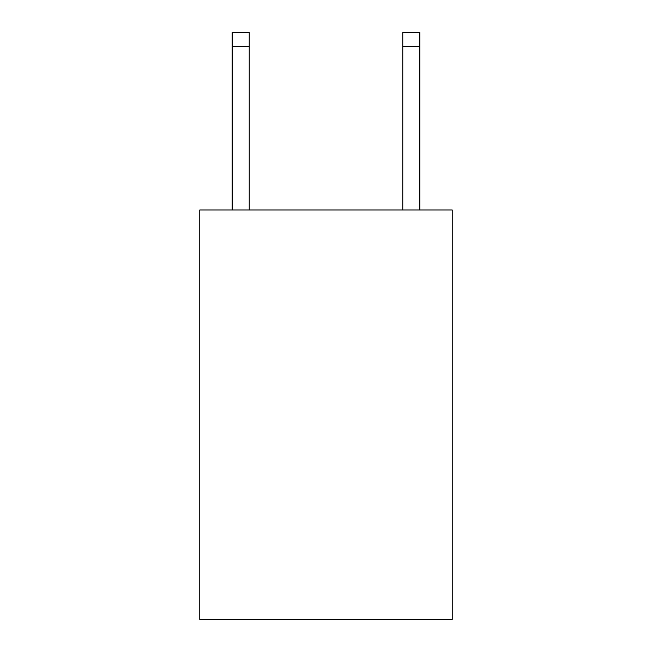 <?xml version="1.0" encoding="UTF-8"?>
<svg xmlns="http://www.w3.org/2000/svg" width="652" height="652" viewBox="0 0 652 652"><rect width="100%" height="100%" fill="white"/><g stroke="black" fill="none" stroke-linecap="round" stroke-linejoin="round"><path stroke-width="0.98" d="M452.227 210.001L452.227 619.4L199.773 619.4L199.773 210.001L452.227 210.001M249.235 210.001L249.235 46.243L232.177 46.243L232.177 32.6L249.235 32.6L249.235 46.243M232.177 210.001L232.177 46.243M419.823 210.001L419.823 32.6L402.765 32.6L402.765 210.001M402.765 46.243L419.823 46.243"/></g></svg>
